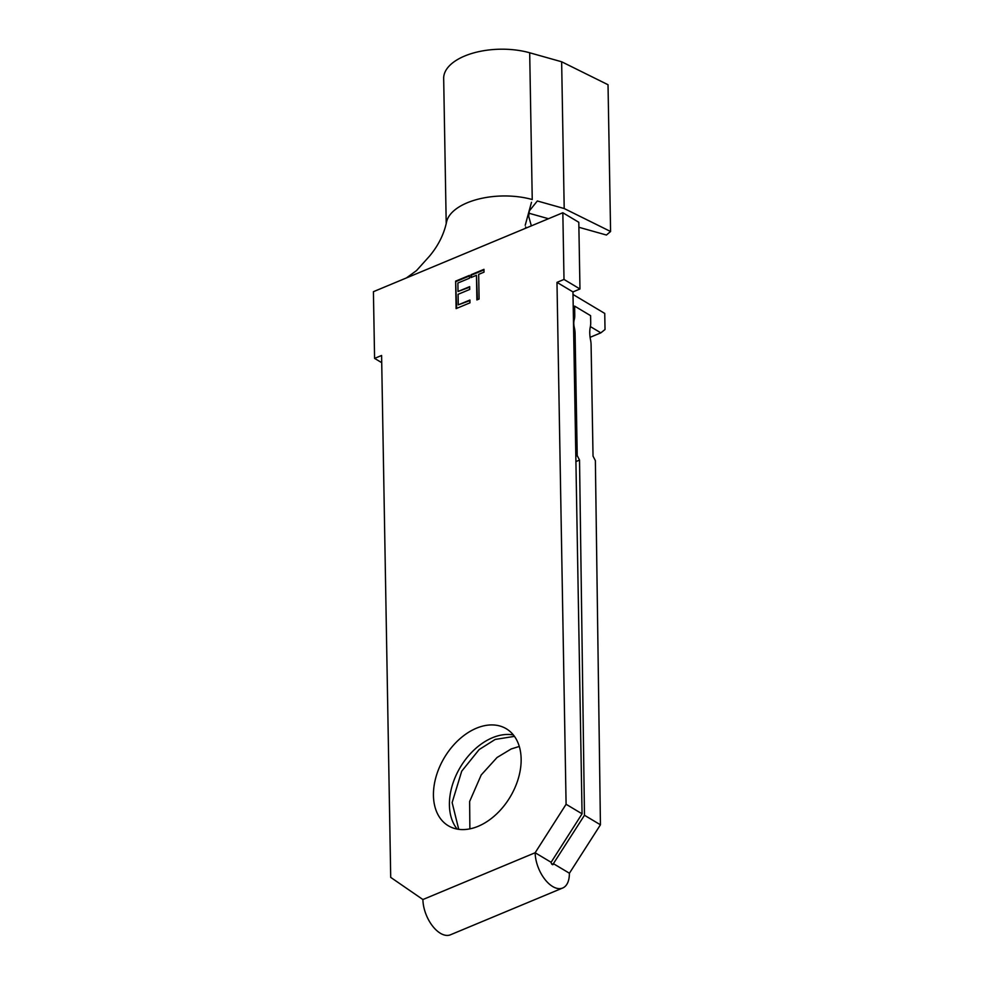 <?xml version="1.0" encoding="UTF-8"?>
<svg xmlns="http://www.w3.org/2000/svg" width="984" height="984" viewBox="0 0 984 984"><rect width="100%" height="100%" fill="white"/><g stroke="black" fill="none" stroke-linecap="round" stroke-linejoin="round"><path stroke-width="1.48" d="M476.441 728.209A56.519 38.339 120.9 0 1 506.28 728.75A56.519 38.339 120.9 0 1 518.47 778A56.519 38.339 120.9 0 1 478.15 826.302A56.519 38.339 120.9 0 1 448.298 825.76A56.519 38.339 120.9 0 1 436.121 776.511A56.519 38.339 120.9 0 1 476.441 728.209M457.154 829.094A56.519 38.339 120.9 0 1 454.239 779.66A56.519 38.339 120.9 0 1 492.406 737.754A56.519 38.339 120.9 0 1 513.402 734.962M514.46 736.364L495.21 739.427L479.159 749.562L461.705 771.21L452.136 802.587L458.728 829.34M469.872 828.872L469.639 801.48L481.225 774.937L497.043 757.508L511.176 748.972L519.281 746.438M575.824 456.182L577.227 455.604L575.087 333.318A18.081 9.791 67.4 0 0 574.348 327.697A13.567 7.343 -112.6 0 1 574.213 319.849A18.081 9.791 67.4 0 0 574.767 315.015L574.619 306.11L590.584 315.655L590.707 322.715A18.081 9.791 67.4 0 1 590.326 326.836A27.122 14.698 -112.6 0 0 590.56 340.021A18.081 9.791 67.4 0 1 591.089 344.695L593.032 456.109L595.369 460.635L600.437 824.801L584.471 815.256L553.389 863.669A1.808 0.984 -112.6 0 1 552.947 864.641A1.808 0.984 -112.6 0 1 552.282 864.542A1.808 0.984 -112.6 0 1 551.114 862.291L582.061 813.817L566.095 804.272L556.981 282.371L572.959 291.916L582.061 813.817M562.688 888.011L450.438 934.8A27.122 14.698 -112.6 0 1 440.414 933.299A27.122 14.698 -112.6 0 1 422.899 899.536L535.148 852.747A27.122 14.698 67.4 0 0 552.664 886.523A27.122 14.698 67.4 0 0 562.688 888.011A27.122 14.698 67.4 0 0 569.367 873.312L600.437 824.801M456.109 308.607L455.629 281.141L469.479 275.372L469.528 278.189L457.88 283.035L458.027 291.485L469.675 286.639L469.725 289.456L458.077 294.314L458.261 304.868L469.909 300.022L469.958 302.838L456.109 308.607M578.899 227.279L606.427 235.028L610.584 231.498L608.026 84.735L561.643 61.771L529.687 52.779L532.246 199.543A56.961 28.278 179 0 0 446.662 221.535C444.141 233.921 438.433 245.459 429.516 256.135L416.49 270.612L406.429 277.931L373.416 291.695L374.584 358.397L381.595 355.482L390.709 877.384L422.899 899.536M551.114 862.291L535.148 852.747L566.095 804.272M406.429 277.931L562.836 212.741L564.004 279.444L556.981 282.371M476.453 275.299L471.102 277.525L471.053 274.708L483.968 269.333L484.017 272.15L478.667 274.376L479.097 299.025L476.883 299.948L476.453 275.299L477.449 299.714M528.802 213.184L548.482 218.719M610.584 231.498L564.201 208.534L561.643 61.771M564.201 208.534L537.326 200.97L529.183 211.117M529.687 52.779A56.961 28.278 179 0 0 472.222 53.345A56.961 28.278 179 0 0 443.673 78.486L446.207 223.331M531.495 202.286L525.21 225.299M562.836 212.741L578.801 222.286L579.97 288.988L572.959 291.916M584.471 815.256L579.527 460.069L577.227 455.604M575.923 461.57L579.527 460.069M574.619 306.11L573.217 306.7M572.995 294.462L604.742 313.429L605.025 329.517L600.843 332.85L590.375 326.59M590.092 337.327L600.843 332.85M569.367 873.202L553.389 863.657L551.938 864.272M374.584 358.397L381.718 362.666M564.004 279.444L579.97 288.988M456.674 308.373L455.629 281.141M456.207 281.486L469.491 275.938M469.688 287.205L458.027 291.485M469.921 300.587L458.261 304.868M471.668 277.291L471.053 274.708M471.631 275.053L483.968 269.911M573.684 333.896L575.087 333.318M573.364 315.593L574.767 315.015M573.451 320.169L574.213 319.849M573.586 328.016L574.348 327.697M531.348 225.865L528.691 216.283L529.466 209.727M526.661 227.821L525.554 226.947"/></g></svg>
